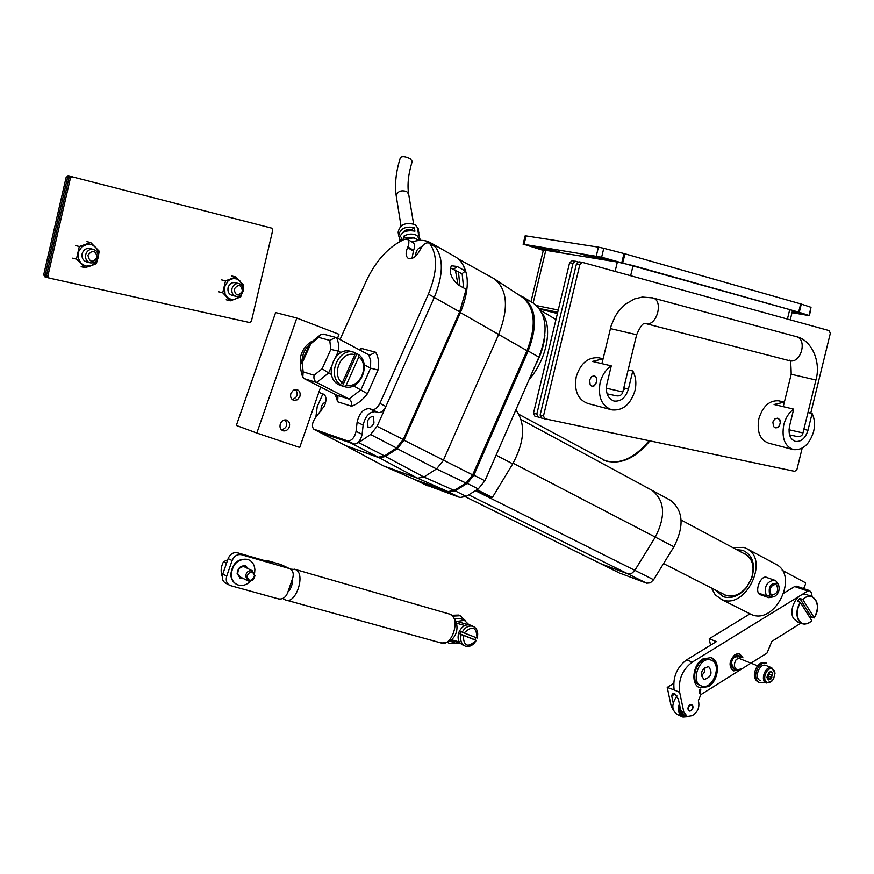 <?xml version="1.0" encoding="UTF-8"?>
<svg xmlns="http://www.w3.org/2000/svg" width="874" height="874" viewBox="0 0 874 874"><rect width="100%" height="100%" fill="white"/><g stroke="black" fill="none" stroke-linecap="round" stroke-linejoin="round"><path stroke-width="1.31" d="M319.065 391.618L320.223 393.016L323.839 394.316C326.461 396.414 326.679 400.259 324.483 405.853L315.558 417.597C312.237 422.306 311.592 426.13 313.624 429.068L348.3 441.173C352.266 440.256 354.855 436.978 356.079 431.33L357.116 422.12C359.29 413.162 363.366 408.671 369.331 408.628L371.996 409.48C374.946 409.895 377.568 407.863 379.873 403.384L428.413 294.079C437.404 272.109 437.874 255.317 429.811 243.704L429.123 243.092C426.02 242.131 423.103 244.174 420.394 249.21L420.099 249.866C416.363 256.792 412.386 259.6 408.18 258.289C405.7 256.333 405.492 252.772 407.557 247.615L407.841 246.971L413.566 250.325C415.03 246.632 414.888 244.086 413.118 242.699L407.426 239.334L404.498 239.312C388.777 246.512 376.049 260.365 366.315 280.86L340.052 339.516M407.841 246.971C409.327 243.267 409.185 240.721 407.426 239.334M373.974 423.092C372.138 426.567 370.139 427.943 367.998 427.233L367.528 420.984C369.363 417.521 371.352 416.144 373.504 416.854L373.974 423.092M320.605 432.652L346.082 445.816L378.278 457.2L384.505 455.911L396.49 447.969L403.253 439.491L459.669 311.821L466.148 289.316L457.921 284.727C450.82 277.757 448.668 271.443 451.454 265.783L457.168 266.461L465.329 271.082C463.493 264.374 460.161 259.611 455.343 256.792L455.136 256.683M450.307 267.892L461.953 273.759L465.329 271.082M411.96 242.011C419.094 239.607 425.277 239.847 430.511 242.754L435.558 247.113L429.123 243.092M371.996 409.48L378.005 412.55C380.955 412.976 383.577 410.944 385.882 406.486L434.269 297.422C443.227 275.507 443.653 258.737 435.558 247.113L429.811 243.704M336.512 395.114L349.065 399.057L350.66 400.467L351.73 403.198L351.501 406.213L337.681 401.8L337.932 396.425L336.512 395.114L304.327 378.693L302.786 377.24L303.147 371.876L302.218 362.863L310.762 343.843L310.183 343.089L301.049 363.409L302.218 362.863M331.486 374.443L328.613 372.958L316.705 382.517L349.065 399.057L360.984 389.706L370.576 368.162L378.005 370.03L367.451 393.748L353.5 385.827M360.449 350.398L361.497 348.442L375.558 352.222L369.713 355.183L368.784 354.844L336.752 337.757L338.566 343.613L338.369 351.151L330.82 349.403L322.145 368.752L328.613 372.958L331.322 366.872M413.566 250.325L411.993 258.442M378.005 412.55L375.328 411.698C369.352 411.73 365.288 416.21 363.125 425.146L362.109 434.334L356.079 431.33M314.738 429.757L320.867 432.75L354.331 444.156C358.307 443.249 360.896 439.983 362.109 434.334M368.784 354.844L370.685 360.678L370.576 368.162L364.13 364.764M341.1 352.593L338.369 351.151L335.725 357.051M321.151 410.977C320.55 406.847 322.091 403.777 325.773 401.767M322.724 394.283L317.207 406.607L315.842 417.269M415.784 256.006C415.543 251.231 417.51 248.194 421.672 246.927M379.873 403.384L385.882 406.486L377.087 426.315L403.253 439.491M348.3 441.173L354.331 444.156L358.624 442.605L370.598 434.52L377.087 426.315M302.612 376.913C300.569 370.215 300.044 365.758 301.017 363.54L301.049 363.409M304.327 378.693L316.705 382.517C314.323 380.922 313.46 378.497 314.137 375.208L303.147 371.876M330.82 349.403L329.76 340.379L335.769 337.397L336.752 337.757M323.533 334.152L321.097 334.294L318.639 337.375L329.76 340.379M618.912 572.721L465.514 496.814L600.394 563.577L628.373 574.021L631.541 573.519L634.458 570.93L655.303 537.095C665.933 516.217 664.874 500.638 652.135 490.369L651.141 489.844L652.135 490.369C664.874 500.638 665.933 516.217 655.303 537.095L634.841 570.351L631.541 573.519L627.893 573.879L600.252 563.49M493.1 278.151L494.542 279.024C507.455 289.676 508.854 308.074 498.737 334.218L443.227 460.62L436.508 468.934L423.89 477.029L417.619 478.22L383.762 466.017L346.683 446.243M458.489 271.803L459.822 285.787M455.365 270.033L458.009 284.771M462.127 273.617L463.613 287.907M345.776 445.696L379.24 457.779L385.467 456.49L397.255 448.69L404.017 440.212L460.412 312.586L526.989 350.682C536.647 325.521 535.096 307.703 522.357 297.236L522.204 297.138M461.177 262.08C469.578 273.802 469.316 290.638 460.412 312.586M347 446.374L384.309 466.257L414.866 479.629L447.936 491.581L454.24 490.445L466.006 483.071L472.67 474.899L526.989 350.682M533.107 303.005L533.304 303.125C546.807 313.384 548.664 331.388 538.887 357.138L484.917 480.798L478.253 488.937L466.246 496.388L459.932 497.503L427.714 485.583M414.877 479.64L448.865 492.04L455.179 490.904L467.175 483.388L473.85 475.205L528.158 350.998C538.002 325.139 536.21 307.102 522.783 296.865L519.222 295.183M544.906 334.928C544.141 344.869 541.006 354.877 535.489 364.928M415.598 480.012L427.659 485.802M477.007 489.702L492.423 497.415L512.743 463.843C524.739 441.392 525.766 423.42 515.846 409.917M492.423 497.415L491.243 498.082L488.468 497.098L475.522 490.631L488.468 497.098M619.546 573.038L646.662 583.198L650.322 582.86L653.61 579.724L673.92 546.774C684.462 526.072 683.315 510.58 670.5 500.299L669.506 499.764M410.988 241.432L413.795 241.432M399.309 237.51L398.697 235.805C399.866 228.791 405.066 226.038 414.32 227.557L414.921 231.173C405.656 229.665 400.434 232.408 399.265 239.421L399.615 241.661M419.258 240.437L413.697 237.837L405.831 238.984M404.007 239.52L403.493 236.308C408.082 233.664 412.561 233.38 416.931 235.467L420.186 240.383M398.675 235.707L398.129 232.2C399.866 224.498 405.525 221.963 415.128 224.618L418.296 228.791L418.875 234.276M399.811 241.552L401.734 237.783L402.149 240.35M403.493 236.308L406.039 237.815L414.789 238.045M396.272 196.235C394.556 184.578 395.933 171.708 400.39 157.637C402.073 156.042 405.361 156.413 410.245 158.773L412.233 161.373C408.355 173.926 407.164 184.84 408.661 194.126L406.694 191.504C400.795 189.833 397.32 191.406 396.272 196.235L401.024 225.995M420.121 239.629L418.384 233.566L417.783 229.949L418.897 232.386M414.32 227.557L411.676 229.764L411.796 230.485M402.532 232.943C404.542 229.971 407.59 228.912 411.676 229.764M406.202 238.821L406.039 237.815M280.314 423.89C281.625 420.875 283.657 419.586 286.399 420.023C289.185 421.181 290.146 423.497 289.283 426.96C287.961 429.997 285.929 431.275 283.165 430.827C280.401 429.658 279.451 427.353 280.314 423.89M290.9 393.398L293.347 390.197L296.865 389.553C299.706 390.7 300.7 393.038 299.837 396.577L297.378 399.779L293.85 400.412C291.02 399.254 290.037 396.916 290.9 393.398M296.81 318.038L275.627 312.575L236.341 425.441L256.825 433.045L296.81 318.038L338.948 334.272L337.593 338.205M320.66 387.029L299.716 447.455L256.825 433.045M700.402 693.377L699.211 693.574L699.593 689.455L700.784 689.258L700.402 693.377M702.86 658.952C692.426 664.721 690.558 685.38 700.205 687.904L708.486 686.538C718.887 680.649 720.668 660.067 710.944 657.609L702.86 658.952M699.167 687.467L707.525 686.134L711.949 682.026M689.859 704.892C687.532 707.306 687.325 709.36 689.269 711.075L691.083 710.77C693.421 708.366 693.617 706.301 691.673 704.597L689.859 704.892M742.955 657.838L739.546 653.719L735.078 654.484C728.938 660.908 728.457 666.37 733.625 670.882L738.159 670.107M673.297 710.027L671.254 706.4L672.783 707.088M673.668 683.413L667.223 687.412L671.254 706.4M667.223 687.412L674.138 689.914C672.641 677.274 676.826 667.244 686.702 659.815L716.385 641.592L709.229 638.763L710.529 645.187M812.11 596.538L811.476 593.009L809.695 590.671L807.707 591.032L692.274 662.121C682.375 669.582 678.169 679.655 679.666 692.328L683.818 712.037L687.226 716.462L692.11 715.664L693.77 714.615C697.681 711.6 699.342 707.601 698.763 702.609L698.359 700.653L700.85 694.655L767.033 653.042L771.862 641.352L800.879 623.195M807.707 591.032L794.63 586.541L783.956 593.075M749.914 613.887L709.229 638.763M675.012 693.945L671.724 695.988L673.209 702.947M671.724 695.988L672.467 693.311L674.346 693.574L678.322 698.905L680.813 710.693L683.818 712.037M794.63 586.541L796.826 586.257M686.538 716.156L684.222 715.118L680.813 710.693M716.451 670.653C716.877 664.273 715.063 659.925 710.988 657.619M800.223 602.262L811.891 620.824L808.658 623.162L804.692 624.178L802.813 623.894L798.705 620.627C795.875 615.088 796.378 608.97 800.223 602.262L797.416 601.279L799.786 598.373L811.334 616.924L814.218 617.842C822.838 605.496 812.787 589.12 802.845 599.564L814.218 617.842M810.362 618.3L811.334 616.924M802.845 599.564L799.786 598.373M679.633 705.121C678.344 713.84 681.032 717.674 687.696 716.604M687.936 716.658L682.933 717.051C678.661 714.834 677.47 710.42 679.36 703.81M676.968 695.912C671.374 704.073 671.483 710.267 677.284 714.495L682.07 716.658M685.62 715.74C681.829 715.391 680.005 712.681 680.158 707.612M680.169 707.634L680.922 712.212L683.643 714.856M691.028 710.507L692.448 708.781L692.765 706.52L692.088 705.187L689.914 705.154C687.587 707.853 687.609 709.764 689.979 710.868L691.028 710.507M688.767 710.791L689.597 710.846M281.515 429.899C286.814 428.02 288.005 424.688 285.077 419.891M311.461 341.603C305.966 344.891 302.349 349.928 300.59 356.712L300.689 368.435M309.56 344.487L306.086 348.365L303.475 353.041L301.454 362.513M769.721 595.281C768.049 586.574 770.639 582.63 777.499 583.45L778.461 584.684C780.034 589.349 778.843 593.217 774.867 596.308L771.097 596.494L772.288 594.986C777.368 593.697 778.81 590.376 776.604 585.012L775.544 584.422C770.868 585.329 769.273 588.486 770.77 593.883L769.721 595.281L766.345 595.85C763.843 586.869 766.498 581.614 774.288 580.096L776.068 581.09L778.308 584.422M766.345 595.85L758.381 593.031M771.797 594.801L770.442 594.32M773.719 596.756L768.858 597.685L768.071 597.368L771.097 596.494M759.582 594.353L768.071 597.368M711.043 660.099C722.765 663.617 713.009 690.536 701.636 686.024L701.593 686.003C689.804 682.66 699.473 655.598 710.846 660.034L711.043 660.099M699.998 685.325C688.22 681.982 697.867 654.943 709.251 659.378L710.147 659.75M703.952 679.524C699.713 673.242 701.265 668.916 708.606 666.545L708.683 666.578C712.9 672.893 711.338 677.208 703.996 679.546L703.952 679.524M704.87 667.288L704.346 672.226L701.363 676.137M739.076 655.97L741.567 656.964L736.181 659.488C733.548 664.316 733.865 667.769 737.121 669.855L740.955 668.96M767.383 682.452L770.693 682.037L773.632 678.978L774.932 672.838L774.036 670.358L772.288 668.949C766.542 666.469 761.385 680.671 767.383 682.452M772.245 680.835L766.4 683.042C759.714 681.075 765.274 665.267 771.775 667.758L774.998 673.603M766.902 677.59L768.29 680.005L770.89 679.022L772.747 673.799L771.381 671.385L768.781 672.357L766.924 677.59M767.853 677.656L769.71 672.761M766.684 677.306L767.317 677.525M766.094 665.485L765.755 665.365C759.255 662.874 753.705 678.628 760.391 680.595M764.335 682.201L759.735 682.802C754.83 679.655 754.382 674.4 758.37 667.037C760.904 663.748 763.603 662.47 766.487 663.18L765.154 662.645C762.27 661.935 759.572 663.224 757.037 666.512C753.049 673.865 753.508 679.109 758.403 682.255L759.08 682.539M735.318 669.113L733.909 668.796C731.713 667.452 731.014 664.994 731.822 661.399L732.226 660.252C734.127 656.418 736.498 654.943 739.328 655.828L740.18 656.407M738.661 655.806L733.614 657.882M731.483 663.453L733.832 668.523M742.441 657.401L739.939 654.364C733.22 650.649 726.228 667.375 733.297 670.26L737.634 669.976M737.798 669.997L733.177 670.697M739.666 653.763L742.583 657.499M736.564 549.615L742.747 550.314C752.634 554.903 755.649 564.145 751.793 578.042L746.636 587.437C739.317 596.013 731.516 599.105 723.235 596.702L715.478 590.048M721.99 593.359L725.54 595.325C733.078 597.51 740.169 594.702 746.822 586.902L751.509 578.37C754.775 567.292 752.831 559.24 745.653 554.214L743.02 553.067M761.702 595.139L760.063 594.648C754.022 591.916 760.653 575.201 766.367 577.255L767.514 577.78M775.271 563.938L776.156 564.407C799.197 575.846 775.14 624.997 751.553 614.597L720.941 599.203M732.587 547.495L743.982 547.397L746.975 548.741C769.907 560.103 745.478 609.954 722 599.63L715.303 594.965L711.469 588.005M782.175 570.296L805.304 582.685L805.522 584.094L803.643 588.595M351.37 351.545L350.321 351.25C333.912 346.53 323.249 377.776 338.904 384.757L341.767 385.816M354.549 352.637L358.558 354.549C371.723 363.846 360.012 391.377 344.826 386.756L340.368 385.205L338.413 383.959L340.183 384.494C326.92 375.427 338.424 347.721 353.577 352.146L354.516 352.397L354.8 354.746C341.581 350.135 330.7 374.433 342.269 382.823L340.183 384.494M346.333 384.921C359.553 389.301 370.205 365.354 358.843 356.898L346.333 384.921L344.247 386.592M358.843 356.898L358.558 354.549M354.8 354.746L342.269 382.823M356.778 354.057L342.488 386.057M292.2 399.538C297.444 397.528 298.547 394.163 295.488 389.443M599.16 258.715L580.937 254.083L592.583 255.798L611.013 260.408L599.16 258.715L598.406 256.934M548.501 250.434L530.78 245.933L541.53 247.517L559.436 251.996L548.501 250.434L547.769 248.762M792.357 311.275L801.873 313.919L792.073 312.411M792.019 312.663L809.466 315.667L798.65 312.105L601.64 257.207L524.061 244.349L543.289 250.39M525.132 235.838L526.093 235.893L524.061 244.349M596.276 256.049L598.417 247.145L526.093 235.893M598.417 247.145L603.781 248.292L601.64 257.207M621.84 262.429L623.981 253.547L603.781 248.292M623.981 253.547L624.943 253.81L622.801 262.681M798.65 312.105L800.66 303.879L624.943 253.81M800.66 303.879L801.294 304.076L799.284 312.291M809.007 315.448L811.006 307.309L801.294 304.076M811.006 307.309L809.466 315.645M787.419 319.065L789.735 309.593L633.093 265.576L630.646 275.714M789.735 309.593L792.51 310.62L790.26 319.851M530.988 301.748L543.355 250.117L545.78 250.314L533.151 303.027M615.11 271.41L617.361 262.036L545.78 250.314M617.361 262.036L633.093 265.576M87.957 255.219C89.53 262.418 92.6 263.14 97.156 257.36C95.594 250.161 92.524 249.451 87.957 255.219M97.954 257.535C96.653 261.501 94.097 263.271 90.306 262.845C86.657 261.588 85.117 258.868 85.685 254.684C86.974 250.74 89.509 248.959 93.278 249.363C96.959 250.598 98.522 253.318 97.954 257.535M234.145 289.218C235.477 296.024 238.252 296.668 242.459 291.151C241.137 284.345 238.362 283.7 234.145 289.218M243.038 291.271C241.803 295.051 239.465 296.745 236.035 296.373C232.746 295.226 231.392 292.67 231.96 288.693C233.183 284.935 235.499 283.231 238.919 283.58C242.229 284.716 243.606 287.284 243.038 291.271M235.783 296.319L232.113 295.39C228.846 294.243 227.491 291.697 228.059 287.732C229.272 283.984 231.588 282.291 234.997 282.641L238.919 283.58M243.103 288.202L243.475 285.044L235.925 276.971L225.525 280.827L222.728 292.801L218.609 291.763M222.728 292.801L230.343 300.842L226.202 299.782M230.343 300.842L240.689 296.942L241.716 294.068M235.925 276.971L231.763 275.987M225.525 280.827L221.395 279.833M240.885 294.975L235.314 299.236L231.85 299.487L229.239 298.646L227 296.952L225.044 293.85L224.585 286.923L228.07 280.915L230.528 279.276L233.959 278.467L237.324 279.112L240.175 281.122L242.808 287.131M89.978 262.757L86.734 261.927C83.106 260.681 81.577 257.972 82.134 253.799C83.423 249.866 85.947 248.107 89.705 248.5L93.278 249.363M76.42 259.108L81.107 263.511L78.19 257.874L78.78 251.308L82.047 246.61L87.739 244.13L92.229 244.807L95.932 247.55L98.106 251.788L98.172 257.524L99.199 251.166L90.754 242.557L79.337 246.501L76.42 259.108L72.684 258.147M84.942 267.684L91.049 265.794L85.75 266.111L81.107 263.511L84.942 267.684L81.173 266.701M91.049 265.794L96.304 263.686L98.172 257.524L95.594 262.648L91.049 265.794M90.754 242.557L86.963 241.661M79.337 246.501L75.579 245.594M804.419 427.004L803.37 431.286M784.36 402.138L774.069 404.498L793.69 409.119C788.894 412.637 785.595 417.859 783.781 424.753C781.509 438.038 784.743 446.341 793.483 449.64C802.845 450.35 809.553 444.331 813.607 431.592C815.169 424.742 814.666 418.701 812.099 413.478L807.969 412.517M777.718 418.133L774.779 418.897L772.867 422.066L773.545 426.556L775.282 427.79L776.975 427.714L779.247 425.878L780.296 422.765L779.695 419.76L777.718 418.133L779.925 419.815L780.318 422.765L779.313 425.889L777.685 427.604L775.446 427.823M779.204 400.947L778.679 400.816C769.47 400.194 762.871 406.126 758.883 418.624C756.666 431.712 759.91 439.895 768.617 443.173L792.784 449.465M793.69 409.119L789.539 426.075C788.13 434.291 790.14 439.425 795.559 441.457C801.327 441.883 805.467 438.169 807.969 430.292L812.099 413.478M624.67 384.276L624.844 388.274L622.976 391.29M603.071 358.832L592.419 361.432L611.276 365.867C605.78 369.604 602.055 375.208 600.11 382.681C597.783 397.069 601.749 406.148 611.997 409.906C622.9 410.846 630.558 404.433 634.972 390.667C636.622 383.26 635.901 376.694 632.787 370.969L628.155 369.877M594.407 375.711L591.556 376.618L589.633 380.07L590.179 384.888L591.818 386.166L593.468 386.035L595.697 384.003L596.789 380.627L596.286 377.404L594.407 375.711L596.56 377.47L596.811 380.627L595.784 384.025L593.839 386.122L591.982 386.199M599.444 357.947L598.723 357.783C588.049 356.974 580.544 363.289 576.228 376.738C573.956 390.907 577.922 399.844 588.104 403.57L610.992 409.633M611.276 365.867L606.851 384.221C605.409 393.125 607.867 398.741 614.225 401.057C620.944 401.625 625.664 397.659 628.384 389.159L632.787 370.969M272.764 230.081L251.395 321.271L249.68 322.539L49.042 278.03L47.644 277.626L46.475 275.605L69.002 177.793L70.936 176.504L271.792 228.158L272.764 230.081M46.475 275.605L47.873 275.998L70.433 178.034L69.002 177.793M72.378 176.745L70.433 178.034M47.873 275.998L49.042 278.03M47.589 277.528L44.869 276.839L43.7 274.818L66.151 177.313L68.085 176.024L70.805 176.603M43.7 274.818L45.087 275.212L67.571 177.553L66.151 177.313M69.516 176.264L67.571 177.553M45.087 275.212L46.256 277.233M541.399 417.805L534.877 416.188L533.49 413.183L569.608 262.724L572.219 260.671L578.708 262.091M533.49 413.183L536.8 414.112L573.016 263.303L569.608 262.724M575.627 261.239L573.016 263.303M536.8 414.112L538.198 417.127M802.168 448.165L796.968 469.36L794.761 471.348L541.519 418.078L540.132 415.052L543.475 416.002L579.888 264.472L576.447 263.882L579.058 261.818L582.499 262.397L829.273 330.634L830.3 333.431L810.744 413.162M540.132 415.052L576.447 263.882M582.499 262.397L579.888 264.472M543.475 416.002L544.873 419.028M456.567 623.184L464.848 625.555M459.243 641.931L451.519 639.779M237.455 552.772L241.442 554.706L289.338 568.548C292.834 570.23 293.981 573.344 292.79 577.878L287.535 593.064C285.558 597.565 282.553 599.509 278.511 598.898L230.212 585.547C226.683 583.788 225.525 580.642 226.727 576.086L232.123 560.562L228.158 558.595C230.19 554.018 233.292 552.073 237.455 552.772L272.175 562.801L268.132 560.857L265.193 560.78M289.054 568.461L280.904 564.549L268.132 560.857M280.904 564.549L282.258 565.161M228.955 584.892L226.268 583.493C222.739 581.734 221.581 578.599 222.783 574.065L228.158 558.595M241.442 554.706C237.269 554.018 234.166 555.973 232.123 560.562M241.563 577.616L240.503 577.386L237.739 573.694C238.045 568.657 240.394 566.33 244.807 566.734L246.457 567.86M224.389 569.444L226.508 563.238L223.493 561.731C220.871 566.833 220.467 571.804 222.269 576.621M227.732 559.819L223.493 561.731M248.577 568.908L245.605 565.915C240.678 565.347 237.848 567.914 237.138 573.606L240.492 578.599L243.671 578.686M248.172 568.712L245.911 566.046M248.882 559.884L247.681 559.36C237.837 558.246 232.2 563.369 230.78 574.753C231.14 579.276 233.074 582.477 236.592 584.335M254.618 573.104L254.88 569.597C254.465 564.582 252.204 561.228 248.085 559.557C238.231 558.442 232.593 563.577 231.184 574.95C231.599 579.91 233.828 583.231 237.848 584.914C242.437 586.323 246.697 585.034 250.641 581.035M239.771 578.26L243.267 578.479M254.563 575.988C252.619 570.514 250.062 570.602 246.894 576.239C248.85 581.702 251.406 581.625 254.563 575.988M245.485 576.01C246.49 571.946 248.751 570.187 252.258 570.744L254.946 575.693C253.93 579.768 251.668 581.527 248.14 580.959L245.485 576.01M471.403 625.587L470.343 625.107C465.613 624.08 461.843 626.396 459.025 632.033C457.026 638.304 458.26 642.598 462.728 644.925L464.269 645.646M475.817 637.572L474.91 639.746L476.057 640.358L463.209 635.289C463.646 646.432 467.929 648.115 476.057 640.358M477.007 638.042C476.603 626.92 472.331 625.227 464.16 632.962L477.182 638.064C478.559 632.23 477.171 628.319 472.998 626.319C468.726 625.292 465.132 627.226 462.204 632.12L460.882 631.509L460.347 632.656L459.921 633.836L461.243 634.448C459.877 640.249 461.253 644.16 465.372 646.17C469.677 647.23 473.304 645.296 476.243 640.369M463.209 635.289L461.243 634.448M462.204 632.12L464.16 632.962M459.921 633.836L474.91 639.746M451.836 640.729L455.474 643.548L460.565 643.603M450.11 641.024L454.185 642.936M469.032 624.801L464.4 620.354L457.004 621.392M461.275 618.934L454.83 618.399M447.63 642.499L449.498 643.45L455.496 643.559M465.689 620.944L460.172 615.722L452.994 616.104M460.172 615.722L458.73 615.067L451.989 615.285M323.162 394.01L324.123 394.502M428.413 294.079L459.669 311.821M337.681 401.8L335.223 394.447M358.875 349.556L361.497 348.442M375.558 352.222C378.376 356.516 379.196 362.459 378.005 370.03M367.451 393.748C362.393 400.216 357.073 404.367 351.501 406.213M407.557 247.615L413.271 250.969M375.328 411.698L369.331 408.628M363.125 425.146L357.116 422.12M378.278 457.2L346.683 440.922M314.924 429.822L346.082 445.816M314.137 375.208L322.145 368.752M318.639 337.375L310.762 343.843M453.781 269.148L457.168 266.461M370.598 434.52L396.49 447.969M384.505 455.911L358.624 442.605M513.125 463.209L673.92 546.774M646.662 583.198L468.715 494.859M653.61 579.724L475.412 490.696M384.309 466.257L414.866 479.629M379.24 457.779L417.619 478.22L447.936 491.581M385.467 456.49L423.89 477.029L454.24 490.445M397.255 448.69L436.508 468.934L466.006 483.071M404.017 440.212L472.67 474.899M538.887 357.138L528.158 350.998M448.865 492.04L459.932 497.503M466.246 496.388L455.179 490.904M478.253 488.937L467.175 483.388M484.917 480.798L473.85 475.205M426.72 485.463L415.784 480.088M496.093 455.19L512.743 463.843M475.893 490.401L491.243 498.082M519.025 414.407L606.075 461.09C620.759 464.411 635.048 457.659 648.956 440.824M541.869 312.892C553.144 326.461 547.146 358.908 529.131 379.491M686.702 659.815L692.274 662.121M679.666 692.328L674.138 689.914M807.183 594.844L806.505 594.604C797.58 591.316 787.627 610.227 793.778 618.836L797.886 622.102L802.07 623.632M800.486 602.47C796.706 609.058 796.214 615.077 799 620.529C802.496 625.063 806.789 625.129 811.88 620.737M802.583 599.356L807.008 596.505L811.454 596.319L815.671 599.673L817.43 605.638M767.951 678.956L769.175 679.448M768.497 676.181L771.851 677.536M770.518 671.909L771.731 672.39M769.207 674.225L772.561 675.58M798.65 313.58L798.333 312.739M556.672 250.98L557.044 251.832M607.943 259.283L608.337 260.212M539.608 309.035L557.404 313.537L539.608 309.035M557.721 312.247L539.16 308.424M536.625 305.616L558.246 310.041M804.299 429.396L807.969 430.292M624.844 388.274L628.384 389.159M783.257 406.661L791.189 374.236L815.945 380.004C821.396 360.896 810.974 339.538 796.203 336.61L795.668 336.49M789.069 360.58L789.725 360.754C801.065 363.77 807.696 339.101 796.203 336.61L652.168 297.772M645.569 323.533L645.919 323.62C656.909 326.548 663.847 300.252 652.692 297.903L642.303 297.062L634.568 298.908L625.434 304.141L618.77 310.915L615.176 316.322L611.254 325.379L601.902 363.671M645.405 323.5C643.209 322.582 640.292 326.319 636.643 334.731L610.369 328.58M794.433 435.929L789.561 434.924M789.004 429.746L802.966 432.947C802.277 436.344 799.437 437.339 794.455 435.929M606.316 388.198L622.812 391.967C621.84 395.583 619 396.709 614.313 395.365L607.08 393.835M467.951 624.757L466.29 624.058M294.221 569.138L450.143 614.247C462.816 623.195 456.862 644.411 440.66 642.838C451.672 648.005 461.286 618.464 449.99 614.193L448.602 613.756M290.485 569.116L295.521 569.553C306.14 573.683 295.773 605.048 285.459 599.946L284.782 599.673M287.841 592.168C291.195 588.595 292.735 584.127 292.473 578.774M222.783 574.065L226.727 576.086M430.511 242.754L455.343 256.792M335.769 337.397L323.238 334.076M321.097 334.294L310.183 343.089M521.155 419.596L670.5 500.299M522.357 297.236L494.542 279.024M458.413 259.021L493.318 278.271M663.552 563.599L726.403 595.609M681.119 520.019L747.336 555.372M533.304 303.125L522.783 296.865M600.733 563.741L619.054 572.809M540.493 310.357L555.973 319.534M602.678 459.746C618.748 465.766 634.458 459.516 649.808 440.999M413.599 223.908L408.661 194.126M283.165 430.827L282.619 430.631M699.255 687.499L700.205 687.904M809.695 590.671L796.618 586.192M806.505 594.604L811.454 596.319C818.37 600.351 819.299 607.561 814.24 617.918M802.813 623.894L807.379 623.741L811.891 620.824M692.088 705.187L691.454 704.586M774.288 580.096L765.646 577.135M768.377 597.51L759.692 594.429M710.846 660.034L709.251 659.378M733.789 668.49L736.684 669.681M771.775 667.758L765.755 665.365M737.732 657.871L757.572 665.813M767.022 677.328L770.376 678.683M766.596 677.274L767.47 677.623M724.601 594.943L723.585 594.429M776.156 564.407L746.975 548.741M350.321 351.25L353.577 352.146M523.122 244.283L525.143 235.827M784.054 402.073L778.679 400.816M603.082 358.788L598.723 357.783M613.635 400.904L614.225 401.057M815.945 380.004L802.966 432.947M636.643 334.731L622.812 391.967M791.189 374.236C790.992 363.049 790.369 358.526 789.32 360.656L645.668 323.566M456.064 621.119L468.235 624.757M282.826 598.461L284.05 599.302M459.997 643.002L450.82 640.445M440.66 642.838L286.606 600.263M289.338 568.548L281.188 564.648M240.503 577.386L239.662 576.949M252.258 570.744L243.737 566.516M247.331 580.544L238.842 576.239M470.343 625.107L472.998 626.319M464.4 620.354L460.041 618.366"/></g></svg>
